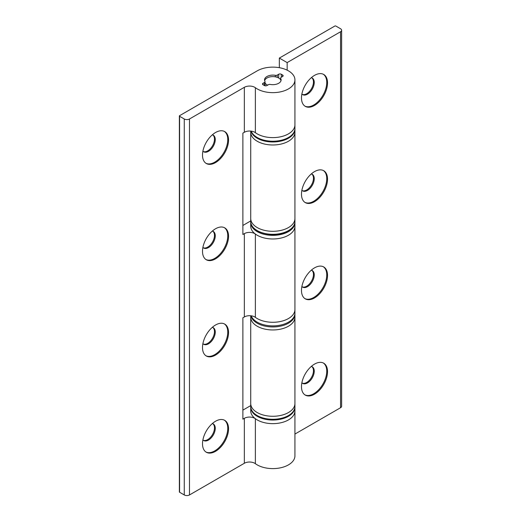 <?xml version="1.0" encoding="UTF-8"?>
<svg xmlns="http://www.w3.org/2000/svg" width="521" height="521" viewBox="0 0 521 521"><rect width="100%" height="100%" fill="white"/><g stroke="black" fill="none" stroke-linecap="round" stroke-linejoin="round"><path stroke-width="0.78" d="M267.657 85.131A8.29 4.787 180 0 1 264.694 82.305M264.648 80.638A8.29 4.787 180 0 1 266.973 78.007A8.29 4.787 180 0 1 275.388 76.841A8.29 4.787 180 0 1 281.014 80.638M250.901 315.778A22.103 12.758 0 0 0 265.664 326.257A22.103 12.758 0 0 0 288.458 323.209A22.103 12.758 0 0 0 294.932 314.189L294.932 406.523A22.103 12.758 180 0 1 288.458 415.55A22.103 12.758 180 0 1 264.375 418.311A22.103 12.758 180 0 1 250.731 406.523L250.731 403.514A22.103 12.758 0 0 0 257.205 412.541A22.103 12.758 0 0 0 281.288 415.309A22.103 12.758 0 0 0 294.932 403.514A22.103 12.758 180 0 1 288.458 412.541A22.103 12.758 180 0 1 264.375 415.309A22.103 12.758 180 0 1 250.731 403.514L250.731 317.198A22.103 12.758 0 0 0 264.375 328.985A22.103 12.758 0 0 0 288.458 326.218A22.103 12.758 0 0 0 294.932 317.198A22.103 12.758 180 0 1 281.288 328.985A22.103 12.758 180 0 1 257.205 326.218A22.103 12.758 180 0 1 250.731 317.198L250.731 315.759M294.919 222.083A22.103 12.758 180 0 1 294.932 222.604A22.103 12.758 180 0 1 288.458 231.624A22.103 12.758 180 0 1 264.375 234.391A22.103 12.758 180 0 1 250.731 222.604L250.731 226.212A22.103 12.758 180 0 0 264.375 237.999A22.103 12.758 180 0 0 288.458 235.238A22.103 12.758 180 0 0 294.932 226.212A22.103 12.758 180 0 1 281.288 237.999A22.103 12.758 180 0 1 257.205 235.238A22.103 12.758 180 0 1 255.375 234.033A7.366 4.253 0 0 0 254.762 233.636A7.366 4.253 0 0 0 244.342 233.636L244.342 316.95L242.877 317.797L242.877 419.158L244.342 418.311A7.366 4.253 0 0 1 254.762 418.311A7.366 4.253 0 0 1 255.375 418.708A22.103 12.758 180 0 0 257.205 419.906A22.103 12.758 180 0 0 281.288 422.674A22.103 12.758 180 0 0 294.932 410.887A22.103 12.758 180 0 1 288.458 419.906A22.103 12.758 180 0 1 264.375 422.674A22.103 12.758 180 0 1 250.731 410.887L250.731 407.279A22.103 12.758 180 0 1 250.738 406.908M294.925 406.908A22.103 12.758 180 0 1 294.932 407.279A22.103 12.758 180 0 1 288.458 416.299A22.103 12.758 180 0 1 264.375 419.066A22.103 12.758 180 0 1 250.731 407.279M254.762 316.872A22.103 12.758 0 0 0 288.458 318.546A22.103 12.758 0 0 0 294.932 309.526L294.932 313.134A22.103 12.758 0 0 1 288.458 322.16A22.103 12.758 0 0 1 266.576 325.371A22.103 12.758 0 0 1 251.22 315.817M250.731 405.598L242.877 410.131M179.367 115.981A0.736 0.423 0 0 0 179.582 116.281L184.271 118.99A3.686 2.13 0 0 0 189.481 118.99L244.342 87.313A7.366 4.253 180 0 1 254.762 87.313A7.366 4.253 180 0 1 255.375 87.71A22.103 12.758 0 0 0 257.205 88.909A22.103 12.758 0 0 0 281.288 91.676A22.103 12.758 0 0 0 294.932 79.889A22.103 12.758 0 0 0 288.458 70.863A22.103 12.758 0 0 0 257.205 70.863L179.582 115.682A0.736 0.423 0 0 0 179.367 115.981L179.367 491.941A0.736 0.423 0 0 0 179.582 492.241L184.271 494.95A3.686 2.13 0 0 0 189.481 494.95L244.342 463.273A7.366 4.253 180 0 1 254.762 463.273A7.366 4.253 180 0 1 255.375 463.677A22.103 12.758 0 0 0 257.205 464.875A22.103 12.758 0 0 0 281.288 467.637A22.103 12.758 0 0 0 294.932 455.849L294.932 407.279M215.525 228.771A18.417 10.635 120 0 0 203.496 245A18.417 10.635 120 0 0 206.316 259.758A18.417 10.635 120 0 0 215.525 258.846A18.417 10.635 120 0 0 227.56 242.617A18.417 10.635 120 0 0 224.733 227.853A18.417 10.635 120 0 0 215.525 228.771M215.525 421.261A18.417 10.635 120 0 0 203.496 437.49A18.417 10.635 120 0 0 206.316 452.248A18.417 10.635 120 0 0 215.525 451.336A18.417 10.635 120 0 0 227.56 435.107A18.417 10.635 120 0 0 224.733 420.349A18.417 10.635 120 0 0 215.525 421.261M244.342 233.636L242.877 234.483L242.877 133.122L244.342 132.275A7.366 4.253 180 0 1 254.762 132.275A7.366 4.253 180 0 1 255.375 132.679A22.103 12.758 0 0 0 257.205 133.877A22.103 12.758 0 0 0 281.288 136.639A22.103 12.758 0 0 0 294.932 124.851L294.932 128.459A22.103 12.758 0 0 1 288.458 137.485A22.103 12.758 0 0 1 266.576 140.703A22.103 12.758 0 0 1 251.22 131.142M215.525 325.013A18.417 10.635 120 0 0 203.496 341.242A18.417 10.635 120 0 0 206.316 356.006A18.417 10.635 120 0 0 215.525 355.094A18.417 10.635 120 0 0 227.56 338.858A18.417 10.635 120 0 0 224.733 324.101A18.417 10.635 120 0 0 215.525 325.013M215.525 132.523A18.417 10.635 120 0 0 203.496 148.752A18.417 10.635 120 0 0 206.316 163.509A18.417 10.635 120 0 0 215.525 162.598A18.417 10.635 120 0 0 227.56 146.368A18.417 10.635 120 0 0 224.733 131.611A18.417 10.635 120 0 0 215.525 132.523M203.333 247.788A9.58 5.529 120 0 0 207.716 247.117A9.58 5.529 120 0 0 213.857 239.035A9.58 5.529 120 0 0 212.874 231.252M203.333 440.278A9.58 5.529 120 0 0 207.716 439.607A9.58 5.529 120 0 0 213.857 431.525A9.58 5.529 120 0 0 212.874 423.749M250.731 220.924L242.877 225.463M203.333 344.036A9.58 5.529 120 0 0 207.716 343.365A9.58 5.529 120 0 0 213.857 335.277A9.58 5.529 120 0 0 212.874 327.501M203.333 151.539A9.58 5.529 120 0 0 207.716 150.869A9.58 5.529 120 0 0 213.857 142.787A9.58 5.529 120 0 0 212.874 135.011M244.342 316.95A7.366 4.253 180 0 1 254.762 316.95A7.366 4.253 180 0 1 255.375 317.348A22.103 12.758 0 0 0 257.205 318.546A22.103 12.758 0 0 0 281.288 321.314A22.103 12.758 0 0 0 294.932 309.526L294.932 222.604M205.938 163.268A18.417 10.635 120 0 0 214.743 162.148A18.417 10.635 120 0 0 226.668 146.271A18.417 10.635 120 0 0 224.336 131.396M205.938 259.517A18.417 10.635 120 0 0 214.743 258.396A18.417 10.635 120 0 0 226.668 242.519A18.417 10.635 120 0 0 224.336 227.644M205.938 452.013A18.417 10.635 120 0 0 214.743 450.886A18.417 10.635 120 0 0 226.668 435.015A18.417 10.635 120 0 0 224.336 420.141M205.938 355.765A18.417 10.635 120 0 0 214.743 354.638A18.417 10.635 120 0 0 226.668 338.767A18.417 10.635 120 0 0 224.336 323.893M268.406 84.702A1.843 1.062 180 0 1 270.275 84.441A8.29 4.787 0 0 0 281.119 79.889A8.29 4.787 0 0 0 280.715 78.41A1.843 1.062 180 0 1 280.624 78.085A1.843 1.062 180 0 1 281.164 77.329L282.597 76.502A1.843 1.062 0 0 0 283.137 75.753A1.843 1.062 0 0 0 282.597 74.998L281.294 74.249A1.843 1.062 0 0 0 278.689 74.249L277.257 75.076A1.843 1.062 180 0 1 275.388 75.337A8.29 4.787 0 0 0 264.544 79.889A8.29 4.787 0 0 0 264.948 81.361A1.843 1.062 180 0 1 265.039 81.693A1.843 1.062 180 0 1 264.499 82.442L263.066 83.269A1.843 1.062 0 0 0 262.525 84.024A1.843 1.062 0 0 0 263.066 84.773L264.368 85.529A1.843 1.062 0 0 0 266.973 85.529L268.406 84.702M202.903 343.639A9.58 5.529 120 0 0 203.704 344.29A9.58 5.529 120 0 0 208.498 343.814A9.58 5.529 120 0 0 214.75 335.374A9.58 5.529 120 0 0 213.284 327.696A9.58 5.529 120 0 0 212.321 327.331M202.903 247.39A9.58 5.529 120 0 0 203.704 248.042A9.58 5.529 120 0 0 208.498 247.566A9.58 5.529 120 0 0 214.75 239.126A9.58 5.529 120 0 0 213.284 231.454A9.58 5.529 120 0 0 212.321 231.083M202.903 151.142A9.58 5.529 120 0 0 203.704 151.793A9.58 5.529 120 0 0 208.498 151.318A9.58 5.529 120 0 0 214.75 142.878A9.58 5.529 120 0 0 213.284 135.206A9.58 5.529 120 0 0 212.321 134.835M202.903 439.88A9.58 5.529 120 0 0 203.704 440.532A9.58 5.529 120 0 0 208.498 440.063A9.58 5.529 120 0 0 214.75 431.622A9.58 5.529 120 0 0 213.284 423.944A9.58 5.529 120 0 0 212.321 423.58M250.979 131.11A22.103 12.758 0 0 0 265.918 141.334A22.103 12.758 0 0 0 288.458 138.234A22.103 12.758 0 0 0 294.932 129.215L294.932 218.54A22.103 12.758 180 0 1 288.458 227.566A22.103 12.758 180 0 1 264.375 230.334A22.103 12.758 180 0 1 250.731 218.54A22.103 12.758 0 0 0 257.205 227.566A22.103 12.758 0 0 0 281.288 230.334A22.103 12.758 0 0 0 294.932 218.54L294.932 221.549A22.103 12.758 180 0 1 288.458 230.575A22.103 12.758 180 0 1 264.375 233.336A22.103 12.758 180 0 1 250.731 221.549L250.731 132.223A22.103 12.758 0 0 0 264.375 144.011A22.103 12.758 0 0 0 288.458 141.243A22.103 12.758 0 0 0 294.932 132.223A22.103 12.758 180 0 1 281.288 144.011A22.103 12.758 180 0 1 257.205 141.243A22.103 12.758 180 0 1 250.731 132.223L250.731 131.084M254.762 132.197A22.103 12.758 0 0 0 288.458 133.877A22.103 12.758 0 0 0 294.932 124.851L294.932 79.889M304.915 106.128A18.417 10.635 120 0 0 318.963 100.709A18.417 10.635 120 0 0 326.752 82.442A18.417 10.635 120 0 0 323.32 74.256M301.887 93.995A9.58 5.529 120 0 0 302.688 94.646A9.58 5.529 120 0 0 310.067 92.08A9.58 5.529 120 0 0 314.248 82.442A9.58 5.529 120 0 0 312.261 78.059A9.58 5.529 120 0 0 311.298 77.694M302.31 94.392A9.58 5.529 120 0 0 309.539 91.357A9.58 5.529 120 0 0 313.466 81.992A9.58 5.529 120 0 0 311.858 77.863M327.533 82.898A18.417 10.635 120 0 0 323.717 74.464A18.417 10.635 120 0 0 309.526 79.4A18.417 10.635 120 0 0 301.483 97.935A18.417 10.635 120 0 0 305.299 106.362A18.417 10.635 120 0 0 319.49 101.432A18.417 10.635 120 0 0 327.533 82.898M302.31 190.64A9.58 5.529 120 0 0 309.539 187.606A9.58 5.529 120 0 0 313.466 178.241A9.58 5.529 120 0 0 311.858 174.112M302.31 383.137A9.58 5.529 120 0 0 309.539 380.096A9.58 5.529 120 0 0 313.466 370.731A9.58 5.529 120 0 0 311.858 366.602M287.156 70.172L287.156 62.592L340.552 31.761A3.686 2.13 0 0 0 341.633 30.264A3.686 2.13 0 0 0 340.552 28.759L335.869 26.05A0.736 0.423 0 0 0 334.827 26.05L279.341 58.078L279.341 67.691M302.31 286.889A9.58 5.529 120 0 0 309.539 283.847A9.58 5.529 120 0 0 313.466 274.489A9.58 5.529 120 0 0 311.858 270.353M327.533 179.139A18.417 10.635 120 0 0 323.717 170.712A18.417 10.635 120 0 0 309.526 175.642A18.417 10.635 120 0 0 301.483 194.183A18.417 10.635 120 0 0 305.299 202.61A18.417 10.635 120 0 0 319.49 197.68A18.417 10.635 120 0 0 327.533 179.139M327.533 371.636A18.417 10.635 120 0 0 323.717 363.202A18.417 10.635 120 0 0 309.526 368.139A18.417 10.635 120 0 0 301.483 386.673A18.417 10.635 120 0 0 305.299 395.107A18.417 10.635 120 0 0 319.49 390.17A18.417 10.635 120 0 0 327.533 371.636M294.932 434.065L340.552 407.728A3.686 2.13 0 0 0 341.633 406.224L341.633 30.264M327.533 275.388A18.417 10.635 120 0 0 323.717 266.954A18.417 10.635 120 0 0 309.526 271.89A18.417 10.635 120 0 0 301.483 290.425A18.417 10.635 120 0 0 305.299 298.859A18.417 10.635 120 0 0 319.49 293.922A18.417 10.635 120 0 0 327.533 275.388M287.156 62.592L279.341 58.078M301.887 382.74A9.58 5.529 120 0 0 302.688 383.391A9.58 5.529 120 0 0 310.067 380.825A9.58 5.529 120 0 0 314.248 371.186A9.58 5.529 120 0 0 312.261 366.797A9.58 5.529 120 0 0 311.298 366.432M301.887 190.243A9.58 5.529 120 0 0 302.688 190.894A9.58 5.529 120 0 0 310.067 188.328A9.58 5.529 120 0 0 314.248 178.69A9.58 5.529 120 0 0 312.261 174.307A9.58 5.529 120 0 0 311.298 173.936M301.887 286.491A9.58 5.529 120 0 0 302.688 287.143A9.58 5.529 120 0 0 310.067 284.577A9.58 5.529 120 0 0 314.248 274.938A9.58 5.529 120 0 0 312.261 270.555A9.58 5.529 120 0 0 311.298 270.184M304.915 202.369A18.417 10.635 120 0 0 318.963 196.958A18.417 10.635 120 0 0 326.752 178.69A18.417 10.635 120 0 0 323.32 170.497M304.915 298.618A18.417 10.635 120 0 0 318.963 293.199A18.417 10.635 120 0 0 326.752 274.938A18.417 10.635 120 0 0 323.32 266.745M304.915 394.866A18.417 10.635 120 0 0 318.963 389.447A18.417 10.635 120 0 0 326.752 371.186A18.417 10.635 120 0 0 323.32 362.994M250.731 222.604A22.103 12.758 180 0 1 250.751 222.083M265.586 325.189A21.368 12.335 0 0 0 280.077 325.189M255.375 418.708L255.375 463.677M244.342 418.311L244.342 463.273M244.342 87.313L244.342 132.275M189.481 118.99L189.481 494.95M184.271 118.99L184.271 494.95M179.582 116.281L179.582 492.241M255.375 234.033L255.375 317.348M264.499 82.442L264.499 85.594M263.066 83.269L263.066 84.773M278.689 74.249L278.689 78.007M281.294 74.249L281.294 77.258M255.375 87.71L255.375 132.679M277.257 75.076L277.257 77.342M275.388 75.337L275.388 76.841M280.715 78.41L280.715 79.915M282.597 74.998L282.597 76.502M340.552 31.761L340.552 407.728M294.932 314.189L294.919 313.655M265.039 81.693L265.039 85.776M280.624 78.085L280.624 79.765M294.932 221.549C294.834 225.228 292.62 228.354 288.308 230.907C275.589 239.028 249.748 232.809 250.731 221.549M294.932 406.523C294.834 410.203 292.62 413.322 288.308 415.882C275.589 424.003 249.748 417.783 250.731 406.523M294.932 129.215L294.925 128.83"/></g></svg>
